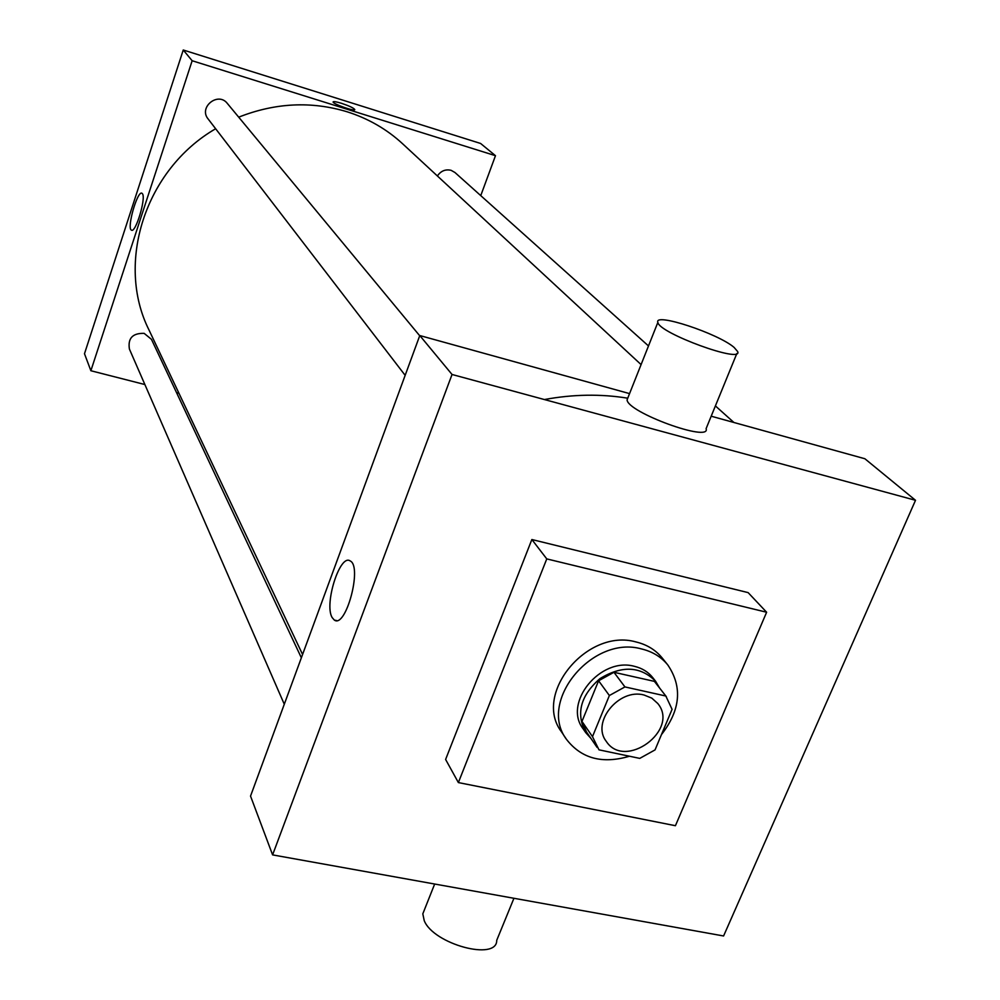 <?xml version="1.0" encoding="UTF-8"?>
<svg xmlns="http://www.w3.org/2000/svg" width="1000" height="1000" viewBox="0 0 1000 1000"><rect width="100%" height="100%" fill="white"/><g stroke="black" fill="none" stroke-linecap="round" stroke-linejoin="round"><path stroke-width="1.5" d="M644.013 695L651.8 698.125L657.775 703.5C679.975 730.075 624.925 770.475 606.237 741.312C591.112 722.288 618.888 688.062 644.013 695M609.375 695.525L592.487 736.637L598.987 749.837L639.75 758.388L655.037 749.9L672.075 709.338L665.837 696.025L624.938 686.925L609.375 695.525L598.587 680.763L581.975 721.413L592.487 736.637M665.837 696.025L654.4 681.375L613.95 672.288L624.938 686.925M654.4 681.375L655.288 682.513M597.087 747.375L586.55 732.05L581.975 721.413M598.587 680.763L613.95 672.288M659.6 688.012L655.625 681.3C640.525 666.125 621.95 665.25 599.913 678.662C580.5 695.65 575.763 713.637 585.7 732.6L590.913 738.4M585.7 732.6L583.112 728.825C562.812 702.887 600.388 656.762 634.35 666.312C642.062 668.138 648.225 671.925 652.812 677.688L655.625 681.3M629.475 756.237C602.35 764.212 581.35 758.562 566.462 739.325C537.6 701.475 592.388 634.913 641.513 648.938C652.45 651.562 661.213 656.9 667.812 664.975C682.638 686.9 680.512 710.113 661.45 734.613M566.462 739.325L561.45 731.787C532.712 694.1 587.112 627.95 635.962 641.938C646.838 644.562 655.562 649.887 662.138 657.913L667.812 664.975M546.763 558.9L766.625 612.238L675.425 825.713L458.375 782.575L546.763 558.9L531.862 539.525L748.125 592.612L766.625 612.238M458.375 782.575L445.613 759.463L531.862 539.525M452.038 374.475L272.6 854.887L723.587 935.975L915.512 500.288L452.038 374.475L419.787 335.538L250.538 796.087L272.6 854.887M711.188 416.2L864.887 458.75L915.512 500.288M629.562 393.612L419.787 335.538M627.737 398.2C600.8 393.8 573.013 394.25 544.4 399.55M736.85 353.488L706.1 428.65C711.1 442.85 627.2 412.262 627.087 399.825L627.938 397.675M332.125 617.525C323.95 604.05 340 553.475 350.15 560.925C362.612 566.3 345.85 628.825 334.312 620.062L332.125 617.525M734.112 347.425C718.125 333.475 653.6 312.2 657.862 322.388C658.725 333.05 743.475 364.012 737.65 351.55L734.112 347.425M513.938 898.275L496.725 940.337C497.137 961.35 433.525 944.237 424.237 920.662L422.812 913.825L424.538 909.513M302.575 654.475L148.988 329.963C115.475 263.325 145.013 169.613 215.637 128.75M238.7 117.163C275.138 102.788 311.262 100.988 347.05 111.762C368.275 118.513 386.825 129.2 402.7 143.85L641.087 364.6M419.712 335.763L227.338 103.438C218.15 91.35 198.337 107.263 208.075 118.9L405.163 375.35M437.388 175.963C440.887 170.912 445.45 169.025 451.087 170.312L454.95 172.5L648.5 345.95M284.288 704.237L129.412 349.075C127.713 338.288 132.625 333.05 144.162 333.363L151.438 339.312L301.363 657.8M480.75 195.625L495.475 155.688L192.15 60.738L90.875 370.737L144.875 384.538M176.537 392.638L178.938 393.25M90.875 370.737L84.488 353.725L183.25 50L480.6 143.463L495.475 155.688M183.25 50L192.15 60.738M142.513 193.812C146.113 198.65 135.5 233.45 131.45 230.138C126.487 228.512 137.45 190.037 141.975 193.25L142.513 193.812M341.35 103.263C349.125 105.862 353.612 107.963 354.787 109.55C355.5 111.888 332.7 103.925 333.113 101.962C333.425 101.263 336.175 101.688 341.35 103.263M333.113 101.888C333.675 101.3 336.413 101.762 341.337 103.263C349.125 105.862 353.6 107.963 354.787 109.55L354.775 109.637M654.85 681.938L666.3 696.6M334.312 620.062L336.562 620.562M657.862 322.388L627.087 399.825M422.812 913.825L434.663 884.025M715.4 405.913L733.913 422.488"/></g></svg>
